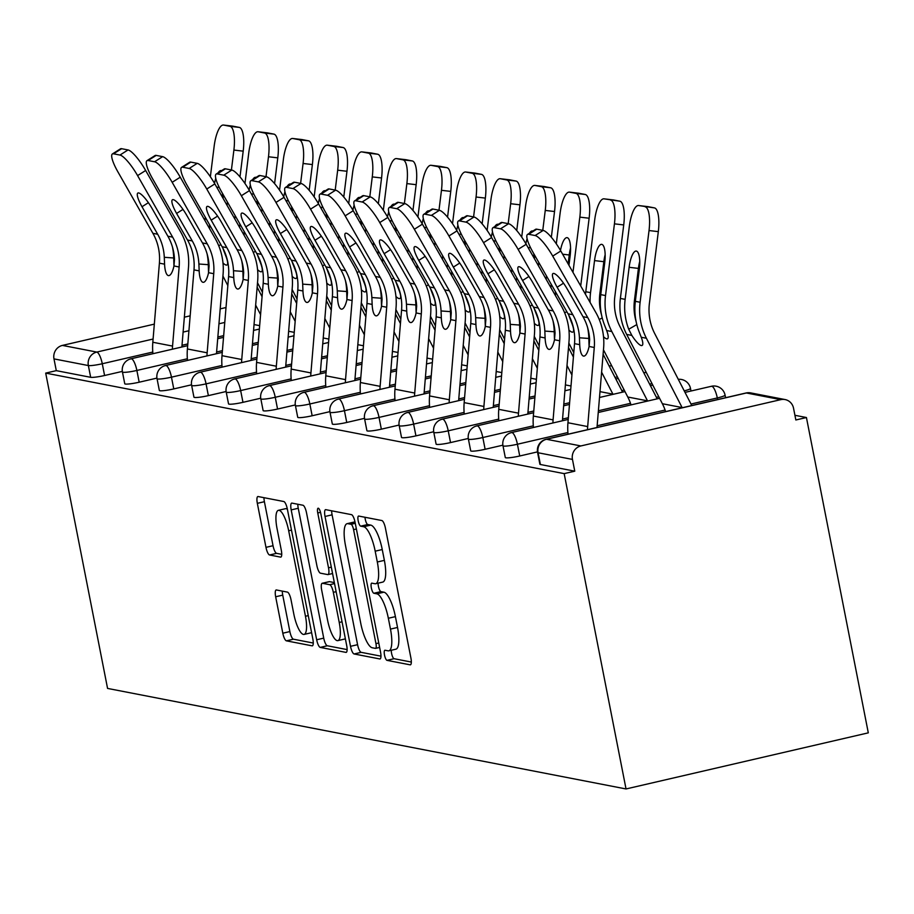 <?xml version="1.0" encoding="UTF-8"?>
<svg xmlns="http://www.w3.org/2000/svg" width="914" height="914" viewBox="0 0 914 914"><rect width="100%" height="100%" fill="white"/><g stroke="black" fill="none" stroke-linecap="round" stroke-linejoin="round"><path stroke-width="1.37" d="M384.508 655.007A5.187 1.428 -103 0 0 387.022 660.354L410.158 664.832A7.403 2.045 -103 0 0 410.409 664.832A7.403 2.045 -103 0 0 410.912 658.034L385.434 528.178A7.403 2.045 -103 0 0 381.846 520.534L358.722 516.056A5.187 1.428 -103 0 0 358.539 516.056A5.187 1.428 -103 0 0 358.185 520.809A5.187 1.428 -103 0 0 360.699 526.156L363.692 526.738A23.695 6.535 -103 0 1 375.186 551.176L377.311 561.996A23.695 6.535 -103 0 1 375.688 583.726A23.695 6.535 -103 0 1 374.877 583.726L371.884 583.155A5.187 1.428 -103 0 0 371.701 583.155A5.187 1.428 -103 0 0 371.347 587.908A5.187 1.428 -103 0 0 373.86 593.255L376.854 593.837A23.695 6.535 -103 0 1 388.347 618.264L390.472 629.095A23.695 6.535 -103 0 1 388.85 650.825A23.695 6.535 -103 0 1 388.039 650.825L385.045 650.242A5.187 1.428 -103 0 0 384.863 650.254A5.187 1.428 -103 0 0 384.508 655.007M391.295 650.254A5.187 1.428 -103 0 0 391.58 653.361A5.187 1.428 -103 0 0 394.094 658.708L411.334 662.056M364.983 517.267A5.187 1.428 -103 0 0 365.246 519.175A5.187 1.428 -103 0 0 367.759 524.522L370.753 525.104L363.692 526.738M378.122 583.155A5.187 1.428 -103 0 0 378.407 586.274A5.187 1.428 -103 0 0 380.921 591.621L383.914 592.192L376.854 593.837M276.428 589.976A7.403 2.045 -103 0 0 276.177 589.976A7.403 2.045 -103 0 0 275.662 596.773L282.814 633.208A7.403 2.045 -103 0 0 286.413 640.84L312.097 645.821A7.403 2.045 -103 0 0 312.348 645.821A7.403 2.045 -103 0 0 312.851 639.023L287.373 509.167A7.403 2.045 -103 0 0 283.786 501.523L258.102 496.542A7.403 2.045 -103 0 0 257.839 496.553A7.403 2.045 -103 0 0 257.337 503.34L265.974 547.349A7.403 2.045 -103 0 0 269.561 554.981L280.552 557.117A7.403 2.045 -103 0 0 280.815 557.117A7.403 2.045 -103 0 0 281.318 550.319L277.033 528.498A19.8 5.461 -103 0 1 278.393 510.332A19.8 5.461 -103 0 1 288.675 530.76L305.459 616.253A19.8 5.461 -103 0 1 304.099 634.419A19.8 5.461 -103 0 1 293.805 613.991L291.018 599.744A7.403 2.045 -103 0 0 287.419 592.112L276.428 589.976M45.7 373.106L564.167 473.623L626.033 788.953L107.566 688.425L45.7 373.106L56.291 370.65L90.669 377.311L88.361 365.554L53.983 358.894L56.291 370.65M350.508 646.324A7.403 2.045 -103 0 0 354.106 653.967L379.79 658.948A7.403 2.045 -103 0 0 380.041 658.937A7.403 2.045 -103 0 0 380.555 652.15L355.066 522.294A7.403 2.045 -103 0 0 351.479 514.651L325.795 509.669A7.403 2.045 -103 0 0 325.544 509.669A7.403 2.045 -103 0 0 325.03 516.467L350.508 646.324L357.58 644.69A7.403 2.045 -103 0 0 361.167 652.333L380.967 656.172M345.938 652.379L320.254 647.398A7.403 2.045 -103 0 1 316.667 639.766L291.189 509.898A7.403 2.045 -103 0 1 291.692 503.111A7.403 2.045 -103 0 1 291.943 503.111L302.934 505.236A7.403 2.045 -103 0 1 306.533 512.88L316.861 565.549A7.403 2.045 -103 0 0 320.46 573.181L327.749 574.598A7.403 2.045 -103 0 0 328 574.598A7.403 2.045 -103 0 0 328.514 567.8L317.752 512.971A5.187 1.428 -103 0 1 318.106 508.218A5.187 1.428 -103 0 1 320.803 513.565L346.703 645.592A7.403 2.045 -103 0 1 346.2 652.379A7.403 2.045 -103 0 1 345.938 652.379L346.429 652.265M626.033 788.953L868.3 732.845L806.434 417.527L794.917 415.299M580.893 445.941L780.773 399.647L746.407 392.986L546.515 439.268L580.893 445.941A11.311 10.797 101 0 0 572.461 459.411L538.083 452.75L540.391 464.506L574.769 471.178L572.461 459.411M780.773 399.647A11.311 10.797 101 0 1 793.535 408.215L795.843 419.983L806.434 417.527M226.009 307.527L220.194 308.875M190.169 315.833L184.354 317.181M154.329 324.127L62.415 345.412L96.793 352.073L153.084 339.037M139.179 382.212A11.311 1.325 168.9 0 1 125.264 384.029A11.311 1.325 168.9 0 1 124.75 383.743L122.442 371.987A11.311 1.325 168.9 0 0 122.956 372.261A11.311 1.325 -11.1 0 0 136.871 370.456L139.179 382.212L156.945 378.099M122.35 371.392L104.584 375.505A11.311 1.325 168.9 0 1 90.669 377.311M564.167 473.623L574.769 471.178M540.391 464.506A11.311 1.325 168.9 0 1 539.888 464.232L537.581 452.476A11.311 1.325 168.9 0 0 538.083 452.75A11.311 10.797 101 0 1 546.515 439.268A11.311 3.119 -103 0 0 546.126 439.28A11.311 3.119 -103 0 0 545.715 439.485M208.369 395.625A11.311 1.325 168.9 0 1 194.453 397.441A11.311 1.325 168.9 0 1 193.939 397.167L191.632 385.4A11.311 1.325 168.9 0 0 192.146 385.674A11.311 1.325 -11.1 0 0 206.061 383.869L208.369 395.625L226.135 391.512M277.559 409.049A11.311 1.325 168.9 0 1 263.643 410.854A11.311 1.325 168.9 0 1 263.129 410.58L260.821 398.812A11.311 1.325 168.9 0 0 261.335 399.087A11.311 1.325 -11.1 0 0 275.251 397.282L277.559 409.049L295.313 404.936M346.749 422.462A11.311 1.325 168.9 0 1 332.833 424.267A11.311 1.325 168.9 0 1 332.319 423.993L330.011 412.225A11.311 1.325 168.9 0 0 330.525 412.511A11.311 1.325 -11.1 0 0 344.441 410.694L346.749 422.462L364.503 418.349M415.939 435.875A11.311 1.325 168.9 0 1 402.011 437.68A11.311 1.325 168.9 0 1 401.509 437.406L399.201 425.65A11.311 1.325 168.9 0 0 399.704 425.924A11.311 1.325 -11.1 0 0 413.631 424.107L415.939 435.875L433.693 431.762M485.128 449.288A11.311 1.325 168.9 0 1 471.201 451.093A11.311 1.325 168.9 0 1 470.699 450.819L468.391 439.063A11.311 1.325 168.9 0 0 468.893 439.337A11.311 1.325 -11.1 0 0 482.821 437.532L485.128 449.288L502.883 445.175M519.723 455.995A11.311 1.325 168.9 0 1 505.796 457.8A11.311 1.325 168.9 0 1 505.293 457.526L502.986 445.769A11.311 1.325 168.9 0 0 503.488 446.043A11.311 1.325 -11.1 0 0 517.415 444.238L519.723 455.995L537.478 451.882M450.533 442.582A11.311 1.325 168.9 0 1 436.606 444.387A11.311 1.325 168.9 0 1 436.104 444.113L433.796 432.356A11.311 1.325 168.9 0 0 434.299 432.63A11.311 1.325 -11.1 0 0 448.226 430.825L450.533 442.582L468.288 438.469M381.344 429.169A11.311 1.325 168.9 0 1 367.417 430.974A11.311 1.325 168.9 0 1 366.914 430.7L364.606 418.943A11.311 1.325 168.9 0 0 365.12 419.218A11.311 1.325 -11.1 0 0 379.036 417.401L381.344 429.169L399.098 425.056M312.154 415.756A11.311 1.325 168.9 0 1 298.238 417.561A11.311 1.325 168.9 0 1 297.724 417.287L295.416 405.519A11.311 1.325 168.9 0 0 295.93 405.805A11.311 1.325 -11.1 0 0 309.846 403.988L312.154 415.756L329.908 411.643M242.964 402.331A11.311 1.325 168.9 0 1 229.048 404.148A11.311 1.325 168.9 0 1 228.534 403.874L226.226 392.106A11.311 1.325 168.9 0 0 226.741 392.38A11.311 1.325 -11.1 0 0 240.656 390.575L242.964 402.331L260.73 398.218M173.774 388.918A11.311 1.325 168.9 0 1 159.859 390.735A11.311 1.325 168.9 0 1 159.344 390.449L157.037 378.693A11.311 1.325 168.9 0 0 157.551 378.967A11.311 1.325 -11.1 0 0 171.466 377.162L173.774 388.918L191.54 384.805M53.983 358.894A11.311 10.797 -79 0 1 62.415 345.412M388.85 650.825L395.911 649.18A23.695 6.535 -103 0 0 397.533 627.461L390.472 629.095M383.914 592.192A23.695 6.535 -103 0 1 395.408 616.63L397.533 627.461M375.688 583.726L382.749 582.092A23.695 6.535 -103 0 0 384.371 560.362L377.311 561.996M370.753 525.104A23.695 6.535 -103 0 1 382.246 549.543L384.371 560.362M331.679 510.812A7.403 2.045 -103 0 0 332.09 514.833L357.58 644.69M375.414 648.38A5.187 1.428 -103 0 0 375.585 648.38A5.187 1.428 -103 0 0 375.951 643.627L353.581 529.629A5.187 1.428 -103 0 0 351.067 524.293L347.914 523.676A23.695 6.535 -103 0 0 347.092 523.688A23.695 6.535 -103 0 0 345.469 545.418L360.756 623.325A23.695 6.535 -103 0 0 372.261 647.763L375.414 648.38M347.092 523.688L354.164 522.043A23.695 6.535 -103 0 1 354.975 522.043L355.02 522.054M347.126 649.603L327.315 645.764L320.254 647.398M297.827 504.254A7.403 2.045 -103 0 0 298.25 508.264L323.727 638.132A7.403 2.045 -103 0 0 327.315 645.764M327.589 620.195A19.8 5.461 -103 0 0 337.872 640.623A19.8 5.461 -103 0 0 339.231 622.457L333.324 592.329A7.403 2.045 -103 0 0 329.726 584.697L322.436 583.281A7.403 2.045 -103 0 0 322.185 583.281A7.403 2.045 -103 0 0 321.671 590.078L327.589 620.195M337.872 640.623L344.944 638.977A19.8 5.461 -103 0 0 345.366 638.806M329.017 581.761A7.403 2.045 -103 0 1 329.246 581.647A7.403 2.045 -103 0 1 329.497 581.647L334.341 582.584M304.099 634.419L311.16 632.785A19.8 5.461 -103 0 0 311.594 632.602M287.407 509.338A19.8 5.461 -103 0 0 285.454 508.698L278.393 510.332M263.986 497.684A7.403 2.045 -103 0 0 264.397 501.706L273.035 545.715A7.403 2.045 -103 0 0 276.622 553.347L281.74 554.341M282.312 591.118A7.403 2.045 -103 0 0 282.734 595.128L289.875 631.563A7.403 2.045 -103 0 0 293.474 639.206L313.274 643.045M639.743 261.427A17.343 5.187 -83.3 0 0 638.418 268.396L634.442 300.455A50.533 48.214 101 0 0 635.013 317.044A50.533 48.214 101 0 0 636.121 321.579M665.621 411.608A50.533 48.214 101 0 0 662.376 403.725L626.673 334.421A60.335 57.571 -79 0 1 621.063 318.243A60.335 57.571 -79 0 1 620.378 298.432L629.289 226.718A22.622 6.764 -83.3 0 1 638.589 205.536A22.622 6.764 -83.3 0 1 638.737 205.559L654.458 207.901A22.622 6.764 96.7 0 1 658.32 231.642L649.408 303.357A50.533 48.214 101 0 0 649.98 319.946A50.533 48.214 101 0 0 654.675 333.496L690.378 402.8A60.335 57.571 -79 0 1 691.715 405.565M635.344 301.334A60.335 57.571 -79 0 0 636.03 321.145A60.335 57.571 -79 0 0 638.909 331.211L641.24 337.243A17.343 4.01 60.1 0 1 642.131 345.446A17.343 4.01 60.1 0 1 641.285 345.549A17.343 4.01 60.1 0 1 631.848 335.427L628.718 329.234A60.335 57.571 -79 0 1 625.827 319.169A60.335 57.571 -79 0 1 625.142 299.358L629.129 267.299A17.343 5.187 96.7 0 1 636.258 251.064A17.343 5.187 96.7 0 1 636.373 251.087A17.343 5.187 96.7 0 1 639.332 269.287L635.344 301.334L640.12 302.26L649.031 230.545A22.622 6.764 -83.3 0 0 645.17 206.804M682.221 407.758A50.533 48.214 101 0 0 682.107 407.553L646.404 338.249A60.335 57.571 -79 0 1 640.794 322.071A60.335 57.571 -79 0 1 640.12 302.26M647.729 206.621A22.622 6.764 96.7 0 1 647.877 206.633A22.622 6.764 96.7 0 1 648.026 206.655L654.458 207.901M563.515 283.18L557.129 287.225A17.343 3.862 57.7 0 1 552.959 273.549A17.343 3.862 57.7 0 1 553.827 273.446A17.343 3.862 57.7 0 1 567.331 289.201L583.006 316.701A50.533 48.214 -79 0 1 588.707 332.102A50.533 48.214 -79 0 1 589.633 339.768L589.096 346.475A17.343 5.164 94.2 0 1 583.703 356.106A17.343 5.164 94.2 0 1 583.52 356.083A17.343 5.164 94.2 0 1 579.705 344.658L579.43 337.78L588.833 338.466A60.335 57.571 101 0 0 587.691 328A60.335 57.571 101 0 0 587.599 327.566M552.719 256.091A22.622 5.038 -122.3 0 0 535.09 235.538L543.167 230.431A22.622 5.038 57.7 0 1 560.796 250.984L552.719 256.091L587.771 317.626A50.533 48.214 -79 0 1 593.472 333.027A50.533 48.214 -79 0 1 594.271 347.48L587.679 426.575A60.335 57.571 101 0 0 587.496 429.694M597.002 427.489A50.533 48.214 -79 0 1 597.025 427.261L603.606 348.154A60.335 57.571 101 0 0 602.657 330.902A60.335 57.571 101 0 0 595.848 312.519L560.796 250.984M535.09 235.538L528.658 234.292A22.622 5.038 -122.3 0 0 527.527 234.441A22.622 5.038 -122.3 0 0 532.976 252.264L568.04 313.799A50.533 48.214 -79 0 1 573.741 329.2A50.533 48.214 -79 0 1 574.529 343.653L567.948 422.748A60.335 57.571 101 0 0 568.04 434.196M557.129 287.225L572.804 314.724A50.533 48.214 -79 0 1 578.505 330.125A50.533 48.214 -79 0 1 579.43 337.78M588.833 338.466L589.039 345.332A17.343 5.164 -85.8 0 0 589.107 346.44M527.527 234.441L535.604 229.323A22.622 5.038 57.7 0 1 536.735 229.186L528.658 234.292M543.167 230.431L536.735 229.186M605.148 254.72A17.343 5.187 -83.3 0 0 603.834 261.69L599.847 293.748A50.533 48.214 101 0 0 600.418 310.337A50.533 48.214 101 0 0 601.526 314.873M585.508 294.365A60.335 57.571 -79 0 1 585.783 291.726L594.694 220.011A22.622 6.764 -83.3 0 1 603.994 198.829A22.622 6.764 -83.3 0 1 604.143 198.852L619.863 201.194A22.622 6.764 96.7 0 1 623.725 224.935L614.814 296.65A50.533 48.214 101 0 0 615.385 313.239A50.533 48.214 101 0 0 620.08 326.778L655.784 396.093A60.335 57.571 -79 0 1 657.12 398.858M590.101 302.431A60.335 57.571 -79 0 1 590.547 292.651L594.534 260.593A17.343 5.187 96.7 0 1 601.663 244.358A17.343 5.187 96.7 0 1 601.778 244.369A17.343 5.187 96.7 0 1 604.737 262.569L600.749 294.628L605.525 295.553L614.437 223.839A22.622 6.764 -83.3 0 0 610.575 200.097M603.514 336.729A17.343 4.01 60.1 0 0 606.69 338.843A17.343 4.01 60.1 0 0 607.547 338.74A17.343 4.01 60.1 0 0 606.645 330.537L604.314 324.504A60.335 57.571 -79 0 1 601.435 314.439A60.335 57.571 -79 0 1 600.749 294.628M647.626 401.052A50.533 48.214 101 0 0 647.512 400.846L611.82 331.542A60.335 57.571 -79 0 1 606.199 315.364A60.335 57.571 -79 0 1 605.525 295.553M631.026 404.891A50.533 48.214 101 0 0 627.781 397.019L603.469 349.822M613.134 199.915A22.622 6.764 96.7 0 1 613.283 199.926A22.622 6.764 96.7 0 1 613.431 199.949L619.863 201.194M550.913 287.659A60.335 57.571 -79 0 1 551.188 285.019L551.268 284.368M555.506 295.725A60.335 57.571 -79 0 1 555.506 291.806M568.794 315.181A60.335 57.571 -79 0 0 569.719 317.798L572.05 323.83A17.343 4.01 60.1 0 1 572.952 332.033A17.343 4.01 60.1 0 1 572.095 332.136A17.343 4.01 60.1 0 1 568.919 330.023M573.786 352.644L568.874 343.116M613.031 394.345A50.533 48.214 101 0 0 612.917 394.14L601.606 372.169M572.975 272.361L579.842 217.132A22.622 6.764 -83.3 0 0 575.98 193.391L585.268 194.488A22.622 6.764 96.7 0 1 589.13 218.229L580.71 285.945M578.539 193.208A22.622 6.764 96.7 0 1 578.688 193.22A22.622 6.764 96.7 0 1 578.836 193.242L569.548 192.146L575.98 193.391M569.548 192.146A22.622 6.764 -83.3 0 0 569.399 192.123A22.622 6.764 -83.3 0 0 560.099 213.305L556.306 243.832M560.476 250.436A17.343 5.187 96.7 0 1 567.068 237.651A17.343 5.187 96.7 0 1 567.183 237.663A17.343 5.187 96.7 0 1 570.142 255.863L568.965 265.323M578.836 193.242L585.268 194.488M570.553 248.014A17.343 5.187 -83.3 0 0 569.239 254.983L568.131 263.86M603.103 354.255L621.189 389.387A60.335 57.571 -79 0 1 622.525 392.152M516.319 280.952A60.335 57.571 -79 0 1 516.593 278.313L516.673 277.662M520.911 289.007A60.335 57.571 -79 0 1 520.911 285.099M534.199 308.475A60.335 57.571 -79 0 0 535.136 311.091L537.455 317.124A17.343 4.01 60.1 0 1 538.357 325.327A17.343 4.01 60.1 0 1 537.501 325.43A17.343 4.01 60.1 0 1 534.324 323.316M539.191 345.938L534.279 336.409M571.924 375.003L567.011 365.463M538.38 265.654L538.78 262.444M542.767 230.351L545.247 210.426A22.622 6.764 -83.3 0 0 541.385 186.685L550.674 187.781A22.622 6.764 96.7 0 1 554.535 211.522L551.336 237.274M543.944 186.502A22.622 6.764 96.7 0 1 544.093 186.513A22.622 6.764 96.7 0 1 544.241 186.536L534.953 185.439L541.385 186.685M534.953 185.439A22.622 6.764 -83.3 0 0 534.804 185.416A22.622 6.764 -83.3 0 0 525.504 206.598L521.711 237.126M525.881 243.73A17.343 5.187 96.7 0 1 527.092 238.714M529.446 233.23A17.343 5.187 96.7 0 1 532.474 230.945A17.343 5.187 96.7 0 1 532.588 230.956A17.343 5.187 96.7 0 1 532.885 231.048M534.37 258.616L534.77 255.406M544.241 186.536L550.674 187.781M546.515 276.028L546.115 279.238M533.936 253.943L533.536 257.154M568.508 347.548L573.409 357.088M481.724 274.246A60.335 57.571 -79 0 1 481.998 271.607L482.078 270.955M486.317 282.3A60.335 57.571 -79 0 1 486.317 278.393M499.604 301.769A60.335 57.571 -79 0 0 500.541 304.385L502.86 310.417A17.343 4.01 60.1 0 1 503.763 318.62A17.343 4.01 60.1 0 1 502.906 318.723A17.343 4.01 60.1 0 1 499.73 316.61M504.597 339.231L499.684 329.703M537.329 368.285L532.416 358.756M503.785 258.948L504.185 255.737M508.173 223.644L510.652 203.719A22.622 6.764 -83.3 0 0 506.79 179.978L516.079 181.075A22.622 6.764 96.7 0 1 519.94 204.805L516.741 230.568M509.349 179.784A22.622 6.764 96.7 0 1 509.498 179.807A22.622 6.764 96.7 0 1 509.646 179.83L500.358 178.733L506.79 179.978M500.358 178.733A22.622 6.764 -83.3 0 0 500.209 178.71A22.622 6.764 -83.3 0 0 490.909 199.892L487.116 230.419M491.286 237.023A17.343 5.187 96.7 0 1 492.509 232.007M494.851 226.523A17.343 5.187 96.7 0 1 497.879 224.238A17.343 5.187 96.7 0 1 497.993 224.25A17.343 5.187 96.7 0 1 498.29 224.341M499.775 251.91L500.175 248.699M509.646 179.83L516.079 181.075M511.92 269.322L511.532 272.532M499.341 247.237L498.941 250.447M533.913 340.842L538.826 350.37M447.129 267.539A60.335 57.571 -79 0 1 447.403 264.9L447.483 264.249M451.722 275.594A60.335 57.571 -79 0 1 451.722 271.687M465.009 295.062A60.335 57.571 -79 0 0 465.946 297.678L468.265 303.711A17.343 4.01 60.1 0 1 469.168 311.914A17.343 4.01 60.1 0 1 468.311 312.005A17.343 4.01 60.1 0 1 465.135 309.903M470.002 332.525L465.089 322.996M502.734 361.578L497.822 352.05M469.19 252.241L469.59 249.031M473.578 216.938L476.057 197.013A22.622 6.764 -83.3 0 0 472.195 173.272L481.484 174.368A22.622 6.764 96.7 0 1 485.345 198.098L482.146 223.861M474.754 173.077A22.622 6.764 96.7 0 1 474.903 173.089A22.622 6.764 96.7 0 1 475.052 173.112L465.763 172.026L472.195 173.272M465.763 172.026A22.622 6.764 -83.3 0 0 465.614 172.003A22.622 6.764 -83.3 0 0 456.315 193.185L452.521 223.713M456.692 230.305A17.343 5.187 96.7 0 1 457.914 225.301M460.256 219.817A17.343 5.187 96.7 0 1 463.284 217.532A17.343 5.187 96.7 0 1 463.398 217.543A17.343 5.187 96.7 0 1 463.695 217.635M465.18 245.203L465.58 241.993M475.052 173.112L481.484 174.368M477.325 262.615L476.937 265.825M464.746 240.531L464.346 243.741M499.318 334.136L504.231 343.664M528.932 276.474L522.545 280.518A17.343 3.862 57.7 0 1 518.364 266.842A17.343 3.862 57.7 0 1 519.232 266.739A17.343 3.862 57.7 0 1 532.736 282.495L548.411 309.995A50.533 48.214 -79 0 1 554.113 325.395A50.533 48.214 -79 0 1 555.038 333.05L554.501 339.768A17.343 5.164 94.2 0 1 549.108 349.399A17.343 5.164 94.2 0 1 548.926 349.377A17.343 5.164 94.2 0 1 545.11 337.952L544.835 331.074L554.238 331.759A60.335 57.571 101 0 0 553.096 321.294A60.335 57.571 101 0 0 553.004 320.86M518.124 249.385A22.622 5.038 -122.3 0 0 500.495 228.831L508.572 223.724A22.622 5.038 57.7 0 1 526.201 244.278L518.124 249.385L553.176 310.92A50.533 48.214 -79 0 1 558.877 326.321A50.533 48.214 -79 0 1 559.676 340.773L553.084 419.869A60.335 57.571 101 0 0 552.913 422.988M562.407 420.783A50.533 48.214 -79 0 1 562.43 420.543L569.011 341.448A60.335 57.571 101 0 0 568.062 324.196A60.335 57.571 101 0 0 561.253 305.802L526.201 244.278M500.495 228.831L494.063 227.586A22.622 5.038 -122.3 0 0 492.932 227.735A22.622 5.038 -122.3 0 0 498.381 245.558L533.445 307.093A50.533 48.214 -79 0 1 539.146 322.493A50.533 48.214 -79 0 1 539.934 336.946L533.353 416.041A60.335 57.571 101 0 0 533.445 427.489M522.545 280.518L538.209 308.018A50.533 48.214 -79 0 1 543.91 323.419A50.533 48.214 -79 0 1 544.835 331.074M554.238 331.759L554.444 338.626A17.343 5.164 -85.8 0 0 554.512 339.734M492.932 227.735L501.009 222.616A22.622 5.038 57.7 0 1 502.14 222.479L494.063 227.586M508.572 223.724L502.14 222.479M494.337 269.756L487.95 273.812A17.343 3.862 57.7 0 1 483.769 260.136A17.343 3.862 57.7 0 1 484.637 260.033A17.343 3.862 57.7 0 1 498.141 275.788L513.817 303.288A50.533 48.214 -79 0 1 519.518 318.689A50.533 48.214 -79 0 1 520.443 326.344L519.906 333.062A17.343 5.164 94.2 0 1 514.513 342.693A17.343 5.164 94.2 0 1 514.342 342.67A17.343 5.164 94.2 0 1 510.515 331.245L510.241 324.367L519.643 325.053A60.335 57.571 101 0 0 518.501 314.587A60.335 57.571 101 0 0 518.409 314.142M483.529 242.678A22.622 5.038 -122.3 0 0 465.9 222.125L473.978 217.018A22.622 5.038 57.7 0 1 491.606 237.56L483.529 242.678L518.581 304.213A50.533 48.214 -79 0 1 524.282 319.614A50.533 48.214 -79 0 1 525.082 334.067L518.501 413.162A60.335 57.571 101 0 0 518.318 416.281M527.812 414.076A50.533 48.214 -79 0 1 527.835 413.836L534.416 334.741A60.335 57.571 101 0 0 533.468 317.489A60.335 57.571 101 0 0 526.658 299.095L491.606 237.56M465.9 222.125L459.468 220.88A22.622 5.038 -122.3 0 0 458.337 221.028A22.622 5.038 -122.3 0 0 463.786 238.851L498.85 300.386A50.533 48.214 -79 0 1 504.551 315.787A50.533 48.214 -79 0 1 505.339 330.24L498.758 409.335A60.335 57.571 101 0 0 498.85 420.783M487.95 273.812L503.614 301.312A50.533 48.214 -79 0 1 509.315 316.712A50.533 48.214 -79 0 1 510.241 324.367M519.643 325.053L519.86 331.919A17.343 5.164 -85.8 0 0 519.917 333.027L525.082 334.067M458.337 221.028L466.414 215.91A22.622 5.038 57.7 0 1 467.545 215.761L459.468 220.88M473.978 217.018L467.545 215.761M459.742 263.049L453.355 267.094A17.343 3.862 57.7 0 1 449.174 253.429A17.343 3.862 57.7 0 1 450.042 253.315A17.343 3.862 57.7 0 1 463.547 269.082L479.222 296.582A50.533 48.214 -79 0 1 484.923 311.982A50.533 48.214 -79 0 1 485.848 319.637L485.311 326.355A17.343 5.164 94.2 0 1 479.93 335.986A17.343 5.164 94.2 0 1 479.747 335.964A17.343 5.164 94.2 0 1 475.92 324.539L475.646 317.661L485.048 318.346A60.335 57.571 101 0 0 483.906 307.881A60.335 57.571 101 0 0 483.814 307.435M448.934 235.972A22.622 5.038 -122.3 0 0 431.305 215.418L439.383 210.311A22.622 5.038 57.7 0 1 457.011 230.854L448.934 235.972L483.986 297.507A50.533 48.214 -79 0 1 489.687 312.908A50.533 48.214 -79 0 1 490.487 327.361L483.906 406.456A60.335 57.571 101 0 0 483.723 409.575M493.217 407.37A50.533 48.214 -79 0 1 493.24 407.13L499.821 328.035A60.335 57.571 101 0 0 498.873 310.783A60.335 57.571 101 0 0 492.063 292.389L457.011 230.854M431.305 215.418L424.873 214.173A22.622 5.038 -122.3 0 0 423.742 214.322A22.622 5.038 -122.3 0 0 429.192 232.145L464.255 293.68A50.533 48.214 -79 0 1 469.956 309.081A50.533 48.214 -79 0 1 470.744 323.533L464.163 402.628A60.335 57.571 101 0 0 464.255 414.076M453.355 267.094L469.019 294.605A50.533 48.214 -79 0 1 474.72 310.006A50.533 48.214 -79 0 1 475.646 317.661M485.048 318.346L485.265 325.213A17.343 5.164 -85.8 0 0 485.323 326.321M423.742 214.322L431.819 209.203A22.622 5.038 57.7 0 1 432.95 209.055L424.873 214.173M439.383 210.311L432.95 209.055M425.147 256.343L418.761 260.387A17.343 3.862 57.7 0 1 414.579 246.723A17.343 3.862 57.7 0 1 415.447 246.609A17.343 3.862 57.7 0 1 428.963 262.364L444.627 289.875A50.533 48.214 -79 0 1 450.328 305.276A50.533 48.214 -79 0 1 451.253 312.931L450.716 319.649A17.343 5.164 94.2 0 1 445.335 329.28A17.343 5.164 94.2 0 1 445.152 329.257A17.343 5.164 94.2 0 1 441.325 317.832L441.051 310.954L450.453 311.64A60.335 57.571 101 0 0 449.311 301.174A60.335 57.571 101 0 0 449.22 300.729M414.339 229.265A22.622 5.038 -122.3 0 0 396.71 208.712L404.788 203.594A22.622 5.038 57.7 0 1 422.417 224.147L414.339 229.265L449.391 290.801A50.533 48.214 -79 0 1 455.103 306.201A50.533 48.214 -79 0 1 455.892 320.654L449.311 399.749A60.335 57.571 101 0 0 449.128 402.868M458.622 400.663A50.533 48.214 -79 0 1 458.645 400.423L465.226 321.328A60.335 57.571 101 0 0 464.278 304.076A60.335 57.571 101 0 0 457.468 285.682L422.417 224.147M396.71 208.712L390.278 207.467A22.622 5.038 -122.3 0 0 389.147 207.615A22.622 5.038 -122.3 0 0 394.608 225.438L429.66 286.973A50.533 48.214 -79 0 1 435.361 302.374A50.533 48.214 -79 0 1 436.161 316.827L429.569 395.922A60.335 57.571 101 0 0 429.66 407.37M418.761 260.387L434.424 287.899A50.533 48.214 -79 0 1 440.125 303.299A50.533 48.214 -79 0 1 441.051 310.954M450.453 311.64L450.671 318.506A17.343 5.164 -85.8 0 0 450.728 319.614M389.147 207.615L397.224 202.497A22.622 5.038 57.7 0 1 398.355 202.348L390.278 207.467M404.788 203.594L398.355 202.348M390.552 249.636L384.166 253.681A17.343 3.862 57.7 0 1 379.984 240.016A17.343 3.862 57.7 0 1 380.852 239.902A17.343 3.862 57.7 0 1 394.368 255.657L410.032 283.169A50.533 48.214 -79 0 1 415.733 298.57A50.533 48.214 -79 0 1 416.658 306.224L416.121 312.942A17.343 5.164 94.2 0 1 410.74 322.573A17.343 5.164 94.2 0 1 410.557 322.551A17.343 5.164 94.2 0 1 406.73 311.126L406.456 304.248L415.859 304.933A60.335 57.571 101 0 0 414.716 294.468A60.335 57.571 101 0 0 414.625 294.022M379.744 222.559A22.622 5.038 -122.3 0 0 362.115 202.005L370.193 196.887A22.622 5.038 57.7 0 1 387.822 217.441L379.744 222.559L414.796 284.094A50.533 48.214 -79 0 1 420.509 299.495A50.533 48.214 -79 0 1 421.297 313.948L414.716 393.043A60.335 57.571 101 0 0 414.533 396.162M424.027 393.957A50.533 48.214 -79 0 1 424.05 393.717L430.631 314.622A60.335 57.571 101 0 0 429.683 297.37A60.335 57.571 101 0 0 422.874 278.976L387.822 217.441M362.115 202.005L355.683 200.76A22.622 5.038 -122.3 0 0 354.552 200.909A22.622 5.038 -122.3 0 0 360.013 218.732L395.065 280.267A50.533 48.214 -79 0 1 400.766 295.668A50.533 48.214 -79 0 1 401.566 310.12L394.974 389.215A60.335 57.571 101 0 0 395.065 400.663M384.166 253.681L399.829 281.192A50.533 48.214 -79 0 1 405.53 296.593A50.533 48.214 -79 0 1 406.456 304.248M415.859 304.933L416.076 311.8A17.343 5.164 -85.8 0 0 416.133 312.908M354.552 200.909L362.63 195.79A22.622 5.038 57.7 0 1 363.761 195.642L355.683 200.76M370.193 196.887L363.761 195.642M412.545 260.833A60.335 57.571 -79 0 1 412.808 258.194L412.888 257.542M417.127 268.887A60.335 57.571 -79 0 1 417.127 264.98M430.414 288.356A60.335 57.571 -79 0 0 431.351 290.972L433.67 296.993A17.343 4.01 60.1 0 1 434.573 305.207A17.343 4.01 60.1 0 1 433.727 305.299A17.343 4.01 60.1 0 1 430.54 303.197M435.407 325.818L430.494 316.278M468.139 354.872L463.227 345.343M434.596 245.535L434.995 242.324M438.983 210.231L441.462 190.306A22.622 6.764 -83.3 0 0 437.6 166.565L446.889 167.662A22.622 6.764 96.7 0 1 450.751 191.392L447.552 217.155M440.16 166.371A22.622 6.764 96.7 0 1 440.308 166.382A22.622 6.764 96.7 0 1 440.457 166.405L431.168 165.32L437.6 166.565M431.168 165.32A22.622 6.764 -83.3 0 0 431.02 165.297A22.622 6.764 -83.3 0 0 421.72 186.479L417.927 217.006M422.097 223.599A17.343 5.187 96.7 0 1 423.319 218.595M425.661 213.111A17.343 5.187 96.7 0 1 428.689 210.826A17.343 5.187 96.7 0 1 428.803 210.837A17.343 5.187 96.7 0 1 429.1 210.928M430.585 238.497L430.985 235.286M440.457 166.405L446.889 167.662M442.742 255.909L442.342 259.119M430.151 233.824L429.751 237.034M464.723 327.429L469.636 336.958M355.957 242.93L349.571 246.974A17.343 3.862 57.7 0 1 345.389 233.31A17.343 3.862 57.7 0 1 346.257 233.196A17.343 3.862 57.7 0 1 359.773 248.951L375.437 276.462A50.533 48.214 -79 0 1 381.138 291.863A50.533 48.214 -79 0 1 382.063 299.518L381.526 306.236A17.343 5.164 94.2 0 1 376.145 315.867A17.343 5.164 94.2 0 1 375.962 315.844A17.343 5.164 94.2 0 1 372.147 304.408L371.861 297.541L381.264 298.227A60.335 57.571 101 0 0 380.121 287.75A60.335 57.571 101 0 0 380.03 287.316M345.149 215.853A22.622 5.038 -122.3 0 0 327.52 195.299L335.598 190.181A22.622 5.038 57.7 0 1 353.227 210.734L345.149 215.853L380.201 277.388A50.533 48.214 -79 0 1 385.914 292.788A50.533 48.214 -79 0 1 386.702 307.241L380.121 386.336A60.335 57.571 101 0 0 379.938 389.455M389.433 387.25A50.533 48.214 -79 0 1 389.455 387.01L396.036 307.915A60.335 57.571 101 0 0 395.088 290.652A60.335 57.571 101 0 0 388.279 272.269L353.227 210.734M327.52 195.299L321.088 194.054A22.622 5.038 -122.3 0 0 319.957 194.202A22.622 5.038 -122.3 0 0 325.418 212.025L360.47 273.56A50.533 48.214 -79 0 1 366.171 288.961A50.533 48.214 -79 0 1 366.971 303.414L360.379 382.509A60.335 57.571 101 0 0 360.47 393.957M349.571 246.974L365.234 274.486A50.533 48.214 -79 0 1 370.935 289.887A50.533 48.214 -79 0 1 371.861 297.541M381.264 298.227L381.481 305.093A17.343 5.164 -85.8 0 0 381.538 306.201M319.957 194.202L328.035 189.084A22.622 5.038 57.7 0 1 329.166 188.935L321.088 194.054M335.598 190.181L329.166 188.935M377.95 254.126A60.335 57.571 -79 0 1 378.213 251.487L378.293 250.836M382.532 262.181A60.335 57.571 -79 0 1 382.532 258.274M395.819 281.649A60.335 57.571 -79 0 0 396.756 284.265L399.075 290.286A17.343 4.01 60.1 0 1 399.978 298.501A17.343 4.01 60.1 0 1 399.132 298.592A17.343 4.01 60.1 0 1 395.945 296.49M400.812 319.112L395.899 309.572M433.544 348.165L428.632 338.637M400.001 238.828L400.401 235.618M404.388 203.525L406.867 183.6A22.622 6.764 -83.3 0 0 403.005 159.859L412.294 160.944A22.622 6.764 96.7 0 1 416.156 184.685L412.957 210.448M405.565 159.664A22.622 6.764 96.7 0 1 405.713 159.676A22.622 6.764 96.7 0 1 405.862 159.699L396.573 158.613L403.005 159.859M396.573 158.613A22.622 6.764 -83.3 0 0 396.425 158.59A22.622 6.764 -83.3 0 0 387.125 179.772L383.332 210.3M387.502 216.892A17.343 5.187 96.7 0 1 388.724 211.888M391.066 206.393A17.343 5.187 96.7 0 1 394.094 204.119A17.343 5.187 96.7 0 1 394.208 204.13A17.343 5.187 96.7 0 1 394.505 204.222M395.991 231.79L396.39 228.58M405.862 159.699L412.294 160.944M408.147 249.202L407.747 252.413M395.556 227.118L395.156 230.328M430.128 320.723L435.041 330.251M321.362 236.223L314.976 240.268A17.343 3.862 57.7 0 1 310.794 226.603A17.343 3.862 57.7 0 1 311.663 226.489A17.343 3.862 57.7 0 1 325.178 242.244L340.842 269.756A50.533 48.214 -79 0 1 346.543 285.157A50.533 48.214 -79 0 1 347.469 292.811L346.932 299.529A17.343 5.164 94.2 0 1 341.55 309.161A17.343 5.164 94.2 0 1 341.368 309.138A17.343 5.164 94.2 0 1 337.552 297.701L337.266 290.835L346.68 291.52A60.335 57.571 101 0 0 345.526 281.044A60.335 57.571 101 0 0 345.446 280.609M310.554 209.146A22.622 5.038 -122.3 0 0 292.926 188.592L301.003 183.474A22.622 5.038 57.7 0 1 318.632 204.028L310.554 209.146L345.618 270.681A50.533 48.214 -79 0 1 351.319 286.082A50.533 48.214 -79 0 1 352.107 300.535L345.526 379.63A60.335 57.571 101 0 0 345.343 382.738M354.838 380.544A50.533 48.214 -79 0 1 354.861 380.304L361.441 301.209A60.335 57.571 101 0 0 360.493 283.946A60.335 57.571 101 0 0 353.684 265.563L318.632 204.028M292.926 188.592L286.505 187.347A22.622 5.038 -122.3 0 0 285.362 187.496A22.622 5.038 -122.3 0 0 290.823 205.319L325.875 266.854A50.533 48.214 -79 0 1 331.576 282.255A50.533 48.214 -79 0 1 332.376 296.707L325.784 375.803A60.335 57.571 101 0 0 325.875 387.25M314.976 240.268L330.639 267.779A50.533 48.214 -79 0 1 336.341 283.18A50.533 48.214 -79 0 1 337.266 290.835M346.68 291.52L346.886 298.387A17.343 5.164 -85.8 0 0 346.943 299.495L352.107 300.535M285.362 187.496L293.44 182.377A22.622 5.038 57.7 0 1 294.571 182.229L286.505 187.347M301.003 183.474L294.571 182.229M343.356 247.42A60.335 57.571 -79 0 1 343.618 244.781L343.698 244.129M347.937 255.474A60.335 57.571 -79 0 1 347.937 251.556M361.224 274.943A60.335 57.571 -79 0 0 362.161 277.559L364.48 283.58A17.343 4.01 60.1 0 1 365.383 291.795A17.343 4.01 60.1 0 1 364.537 291.886A17.343 4.01 60.1 0 1 361.361 289.784M366.217 312.405L361.304 302.865M398.95 341.459L394.037 331.931M365.406 232.122L365.806 228.911M369.793 196.818L372.272 176.893A22.622 6.764 -83.3 0 0 368.411 153.152L377.699 154.238A22.622 6.764 96.7 0 1 381.561 177.979L378.362 203.742M370.97 152.958A22.622 6.764 96.7 0 1 371.118 152.969A22.622 6.764 96.7 0 1 371.267 152.992L361.978 151.907L368.411 153.152M361.978 151.907A22.622 6.764 -83.3 0 0 361.83 151.884A22.622 6.764 -83.3 0 0 352.541 173.066L348.737 203.582M352.907 210.186A17.343 5.187 96.7 0 1 354.129 205.182M356.471 199.686A17.343 5.187 96.7 0 1 359.499 197.401A17.343 5.187 96.7 0 1 359.613 197.424A17.343 5.187 96.7 0 1 359.91 197.515M361.396 225.084L361.795 221.874M371.267 152.992L377.699 154.238M373.552 242.496L373.152 245.706M360.961 220.411L360.562 223.622M395.534 314.016L400.446 323.545M286.768 229.517L280.381 233.561A17.343 3.862 57.7 0 1 276.199 219.897A17.343 3.862 57.7 0 1 277.068 219.783A17.343 3.862 57.7 0 1 290.583 235.538L306.247 263.049A50.533 48.214 -79 0 1 311.948 278.45A50.533 48.214 -79 0 1 312.874 286.105L312.337 292.823A17.343 5.164 94.2 0 1 306.955 302.454A17.343 5.164 94.2 0 1 306.773 302.42A17.343 5.164 94.2 0 1 302.957 290.995L302.671 284.128L312.085 284.814A60.335 57.571 101 0 0 310.931 274.337A60.335 57.571 101 0 0 310.851 273.903M275.959 202.44A22.622 5.038 -122.3 0 0 258.331 181.886L266.408 176.768A22.622 5.038 57.7 0 1 284.037 197.321L275.959 202.44L311.023 263.975A50.533 48.214 -79 0 1 316.724 279.364A50.533 48.214 -79 0 1 317.512 293.817L310.931 372.923A60.335 57.571 101 0 0 310.749 376.031M320.243 373.837A50.533 48.214 -79 0 1 320.266 373.598L326.846 294.502A60.335 57.571 101 0 0 325.898 277.239A60.335 57.571 101 0 0 319.089 258.856L284.037 197.321M258.331 181.886L251.91 180.641A22.622 5.038 -122.3 0 0 250.767 180.778A22.622 5.038 -122.3 0 0 256.228 198.612L291.28 260.147A50.533 48.214 -79 0 1 296.981 275.548A50.533 48.214 -79 0 1 297.781 290.001L291.189 369.096A60.335 57.571 101 0 0 291.28 380.544M280.381 233.561L296.045 261.073A50.533 48.214 -79 0 1 301.757 276.462A50.533 48.214 -79 0 1 302.671 284.128M312.085 284.814L312.291 291.68A17.343 5.164 -85.8 0 0 312.348 292.788M250.767 180.778L258.845 175.671A22.622 5.038 57.7 0 1 259.976 175.522L251.91 180.641M266.408 176.768L259.976 175.522M308.761 240.713A60.335 57.571 -79 0 1 309.023 238.074L309.115 237.423M313.342 248.768A60.335 57.571 -79 0 1 313.342 244.849M326.629 268.236A60.335 57.571 -79 0 0 327.566 270.841L329.885 276.873A17.343 4.01 60.1 0 1 330.788 285.077A17.343 4.01 60.1 0 1 329.943 285.179A17.343 4.01 60.1 0 1 326.766 283.066M331.622 305.699L326.709 296.159M364.355 334.752L359.442 325.224M330.811 225.415L331.211 222.205M335.198 190.112L337.677 170.187A22.622 6.764 -83.3 0 0 333.816 146.446L343.104 147.531A22.622 6.764 96.7 0 1 346.966 171.272L343.767 197.036M336.375 146.251A22.622 6.764 96.7 0 1 336.523 146.263A22.622 6.764 96.7 0 1 336.672 146.286L327.383 145.2L333.816 146.446M327.383 145.2A22.622 6.764 -83.3 0 0 327.235 145.177A22.622 6.764 -83.3 0 0 317.946 166.359L314.153 196.876M318.323 203.479A17.343 5.187 96.7 0 1 319.534 198.475M321.877 192.98A17.343 5.187 96.7 0 1 324.904 190.695A17.343 5.187 96.7 0 1 325.018 190.718A17.343 5.187 96.7 0 1 325.315 190.809M326.801 218.377L327.201 215.167M336.672 146.286L343.104 147.531M338.957 235.789L338.557 239M326.367 213.705L325.967 216.915M360.939 307.31L365.851 316.838M252.173 222.81L245.786 226.855A17.343 3.862 57.7 0 1 241.604 213.191A17.343 3.862 57.7 0 1 242.473 213.076A17.343 3.862 57.7 0 1 255.989 228.831L271.652 256.343A50.533 48.214 -79 0 1 277.353 271.732A50.533 48.214 -79 0 1 278.279 279.398L277.742 286.116A17.343 5.164 94.2 0 1 272.361 295.748A17.343 5.164 94.2 0 1 272.178 295.713A17.343 5.164 94.2 0 1 268.362 284.288L268.076 277.422L277.49 278.107A60.335 57.571 101 0 0 276.336 267.631A60.335 57.571 101 0 0 276.257 267.196M241.365 195.733A22.622 5.038 -122.3 0 0 223.747 175.18L231.813 170.061A22.622 5.038 57.7 0 1 249.442 190.615L241.365 195.733L276.428 257.268A50.533 48.214 -79 0 1 282.129 272.658A50.533 48.214 -79 0 1 282.917 287.11L276.336 366.217A60.335 57.571 101 0 0 276.154 369.325M285.648 367.131A50.533 48.214 -79 0 1 285.671 366.891L292.252 287.796A60.335 57.571 101 0 0 291.303 270.533A60.335 57.571 101 0 0 284.494 252.15L249.442 190.615M223.747 175.18L217.315 173.934A22.622 5.038 -122.3 0 0 216.172 174.071A22.622 5.038 -122.3 0 0 221.634 191.906L256.685 253.441A50.533 48.214 -79 0 1 262.387 268.83A50.533 48.214 -79 0 1 263.186 283.283L256.594 362.39A60.335 57.571 101 0 0 256.685 373.837M245.786 226.855L261.45 254.366A50.533 48.214 -79 0 1 267.162 269.756A50.533 48.214 -79 0 1 268.076 277.422M277.49 278.107L277.696 284.974A17.343 5.164 -85.8 0 0 277.753 286.082M216.172 174.071L224.25 168.964A22.622 5.038 57.7 0 1 225.381 168.816L217.315 173.934M231.813 170.061L225.381 168.816M274.166 234.007A60.335 57.571 -79 0 1 274.44 231.368L274.52 230.716M278.747 242.061A60.335 57.571 -79 0 1 278.747 238.143M292.034 261.53A60.335 57.571 -79 0 0 292.971 264.135L295.291 270.167A17.343 4.01 60.1 0 1 296.193 278.37A17.343 4.01 60.1 0 1 295.348 278.473A17.343 4.01 60.1 0 1 292.172 276.359M297.027 298.992L292.114 289.452M329.76 328.046L324.847 318.518M296.216 218.709L296.616 215.498M300.603 183.406L303.082 163.469A22.622 6.764 -83.3 0 0 299.221 139.739L308.509 140.825A22.622 6.764 96.7 0 1 312.382 164.566L309.172 190.329M301.78 139.545A22.622 6.764 96.7 0 1 301.928 139.556A22.622 6.764 96.7 0 1 302.088 139.579L292.788 138.494L299.221 139.739M292.788 138.494A22.622 6.764 -83.3 0 0 292.64 138.471A22.622 6.764 -83.3 0 0 283.351 159.653L279.558 190.169M283.728 196.773A17.343 5.187 96.7 0 1 284.94 191.769M287.282 186.273A17.343 5.187 96.7 0 1 290.309 183.988A17.343 5.187 96.7 0 1 290.423 184.011A17.343 5.187 96.7 0 1 290.721 184.102M292.206 211.671L292.606 208.461M302.088 139.579L308.509 140.825M304.362 229.083L303.962 232.293M291.772 206.998L291.372 210.197M326.344 300.603L331.256 310.132M217.578 216.104L211.191 220.148A17.343 3.862 57.7 0 1 207.01 206.484A17.343 3.862 57.7 0 1 207.878 206.37A17.343 3.862 57.7 0 1 221.394 222.125L237.057 249.636A50.533 48.214 -79 0 1 242.758 265.026A50.533 48.214 -79 0 1 243.684 272.692L243.147 279.398A17.343 5.164 94.2 0 1 237.766 289.03A17.343 5.164 94.2 0 1 237.583 289.007A17.343 5.164 94.2 0 1 233.767 277.582L233.481 270.715L242.895 271.401A60.335 57.571 101 0 0 241.742 260.924A60.335 57.571 101 0 0 241.662 260.49M206.77 189.027A22.622 5.038 -122.3 0 0 189.152 168.473L197.218 163.355A22.622 5.038 57.7 0 1 214.847 183.908L206.77 189.027L241.833 250.55A50.533 48.214 -79 0 1 247.534 265.951A50.533 48.214 -79 0 1 248.322 280.404L241.742 359.51A60.335 57.571 101 0 0 241.559 362.618M251.053 360.424A50.533 48.214 -79 0 1 251.076 360.185L257.657 281.089A60.335 57.571 101 0 0 256.708 263.826A60.335 57.571 101 0 0 249.899 245.443L214.847 183.908M189.152 168.473L182.72 167.228A22.622 5.038 -122.3 0 0 181.589 167.365A22.622 5.038 -122.3 0 0 187.039 185.199L222.091 246.734A50.533 48.214 -79 0 1 227.792 262.124A50.533 48.214 -79 0 1 228.591 276.576L221.999 355.683A60.335 57.571 101 0 0 222.091 367.131M211.191 220.148L226.855 247.648A50.533 48.214 -79 0 1 232.567 263.049A50.533 48.214 -79 0 1 233.481 270.715M242.895 271.401L243.101 278.267A17.343 5.164 -85.8 0 0 243.158 279.364M181.589 167.365L189.655 162.258A22.622 5.038 57.7 0 1 190.798 162.109L182.72 167.228M197.218 163.355L190.798 162.109M239.571 227.3A60.335 57.571 -79 0 1 239.845 224.661L239.925 224.01M244.152 235.355A60.335 57.571 -79 0 1 244.152 231.436M257.451 254.823A60.335 57.571 -79 0 0 258.376 257.428L260.696 263.461A17.343 4.01 60.1 0 1 261.598 271.664A17.343 4.01 60.1 0 1 260.753 271.766A17.343 4.01 60.1 0 1 257.577 269.653M262.432 292.286L257.52 282.746M295.165 321.34L290.252 311.8M261.621 212.002L262.021 208.792M266.008 176.688L268.488 156.762A22.622 6.764 -83.3 0 0 264.626 133.033L273.914 134.118A22.622 6.764 96.7 0 1 277.787 157.859L274.577 183.623M267.185 132.838A22.622 6.764 96.7 0 1 267.345 132.85A22.622 6.764 96.7 0 1 267.494 132.873L258.194 131.776L264.626 133.033M258.194 131.776A22.622 6.764 -83.3 0 0 258.045 131.753A22.622 6.764 -83.3 0 0 248.757 152.935L244.963 183.463M249.134 190.066A17.343 5.187 96.7 0 1 250.345 185.062M252.687 179.567A17.343 5.187 96.7 0 1 255.714 177.282A17.343 5.187 96.7 0 1 255.829 177.305A17.343 5.187 96.7 0 1 256.126 177.396M257.622 204.965L258.011 201.754M267.494 132.873L273.914 134.118M269.767 222.376L269.367 225.587M257.177 200.28L256.777 203.491M291.749 293.885L296.662 303.425M182.983 209.397L176.596 213.442A17.343 3.862 57.7 0 1 172.415 199.778A17.343 3.862 57.7 0 1 173.283 199.663A17.343 3.862 57.7 0 1 186.799 215.418L202.462 242.93A50.533 48.214 -79 0 1 208.175 258.319A50.533 48.214 -79 0 1 209.089 265.985L208.552 272.692A17.343 5.164 94.2 0 1 203.171 282.323A17.343 5.164 94.2 0 1 202.988 282.3A17.343 5.164 94.2 0 1 199.172 270.875L198.886 264.009L208.301 264.683A60.335 57.571 101 0 0 207.147 254.218A60.335 57.571 101 0 0 207.067 253.784M172.175 182.309A22.622 5.038 -122.3 0 0 154.557 161.767L162.623 156.648A22.622 5.038 57.7 0 1 180.252 177.202L172.175 182.309L207.238 243.844A50.533 48.214 -79 0 1 212.939 259.245A50.533 48.214 -79 0 1 213.727 273.697L207.147 352.793A60.335 57.571 101 0 0 206.964 355.912M216.458 353.718A50.533 48.214 -79 0 1 216.481 353.478L223.073 274.383A60.335 57.571 101 0 0 222.125 257.12A60.335 57.571 101 0 0 215.316 238.737L180.252 177.202M154.557 161.767L148.125 160.521A22.622 5.038 -122.3 0 0 146.994 160.658A22.622 5.038 -122.3 0 0 152.444 178.493L187.496 240.016A50.533 48.214 -79 0 1 193.197 255.417A50.533 48.214 -79 0 1 193.997 269.87L187.404 348.977A60.335 57.571 101 0 0 187.496 360.424M176.596 213.442L192.271 240.942A50.533 48.214 -79 0 1 197.972 256.343A50.533 48.214 -79 0 1 198.886 264.009M208.301 264.683L208.506 271.549A17.343 5.164 -85.8 0 0 208.563 272.658M146.994 160.658L155.06 155.551A22.622 5.038 57.7 0 1 156.203 155.403L148.125 160.521M162.623 156.648L156.203 155.403M204.976 220.594A60.335 57.571 -79 0 1 205.25 217.955L205.33 217.304M209.569 228.649A60.335 57.571 -79 0 1 209.557 224.73M222.856 248.117A60.335 57.571 -79 0 0 223.781 250.722L226.101 256.754A17.343 4.01 60.1 0 1 227.003 264.957A17.343 4.01 60.1 0 1 226.158 265.06A17.343 4.01 60.1 0 1 222.982 262.946M227.837 285.579L222.925 276.039M260.57 314.633L255.657 305.093M227.026 205.296L227.426 202.085M231.413 169.981L233.893 150.056A22.622 6.764 -83.3 0 0 230.031 126.326L239.331 127.412A22.622 6.764 96.7 0 1 243.193 151.153L239.982 176.916M232.59 126.132A22.622 6.764 96.7 0 1 232.75 126.143A22.622 6.764 96.7 0 1 232.899 126.166L223.599 125.069L230.031 126.326M223.599 125.069A22.622 6.764 -83.3 0 0 223.45 125.047A22.622 6.764 -83.3 0 0 214.162 146.229L210.369 176.756M214.539 183.36A17.343 5.187 96.7 0 1 215.75 178.344M218.092 172.86A17.343 5.187 96.7 0 1 221.119 170.575A17.343 5.187 96.7 0 1 221.234 170.598A17.343 5.187 96.7 0 1 221.531 170.678M223.027 198.258L223.427 195.048M232.899 126.166L239.331 127.412M235.172 215.67L234.772 218.88M222.582 193.574L222.182 196.784M257.154 287.179L262.067 296.719M148.388 202.691L142.001 206.735A17.343 3.862 57.7 0 1 137.82 193.071A17.343 3.862 57.7 0 1 138.688 192.957A17.343 3.862 57.7 0 1 152.204 208.712L167.868 236.212A50.533 48.214 -79 0 1 173.58 251.613A50.533 48.214 -79 0 1 174.494 259.279L173.957 265.985A17.343 5.164 94.2 0 1 168.576 275.617A17.343 5.164 94.2 0 1 168.393 275.594A17.343 5.164 94.2 0 1 164.577 264.169L164.292 257.302L173.706 257.977A60.335 57.571 101 0 0 172.552 247.511A60.335 57.571 101 0 0 172.472 247.077M137.58 175.602A22.622 5.038 -122.3 0 0 119.963 155.06L128.04 149.942A22.622 5.038 57.7 0 1 145.657 170.495L137.58 175.602L172.643 237.137A50.533 48.214 -79 0 1 178.344 252.538A50.533 48.214 -79 0 1 179.133 266.991L172.552 346.086A60.335 57.571 101 0 0 172.369 349.205M181.863 347.012A50.533 48.214 -79 0 1 181.886 346.772L188.478 267.665A60.335 57.571 101 0 0 187.53 250.413A60.335 57.571 101 0 0 180.721 232.03L145.657 170.495M119.963 155.06L113.53 153.803A22.622 5.038 -122.3 0 0 112.399 153.952A22.622 5.038 -122.3 0 0 117.849 171.775L152.901 233.31A50.533 48.214 -79 0 1 158.602 248.711A50.533 48.214 -79 0 1 159.402 263.163L152.821 342.259A60.335 57.571 101 0 0 152.912 353.718M142.001 206.735L157.676 234.235A50.533 48.214 -79 0 1 163.377 249.636A50.533 48.214 -79 0 1 164.292 257.302M173.706 257.977L173.911 264.843A17.343 5.164 -85.8 0 0 173.968 265.951L179.133 266.991M112.399 153.952L120.465 148.845A22.622 5.038 57.7 0 1 121.608 148.696L113.53 153.803M128.04 149.942L121.608 148.696M394.094 658.708L387.022 660.354M367.759 524.522L360.699 526.156M380.921 591.621L373.86 593.255M785.092 399.567L750.725 392.906A11.311 10.797 101 0 0 746.407 392.986A11.311 3.119 -103 0 0 746.018 392.986A11.311 3.119 -103 0 0 745.664 393.157M183.108 332.09L188.924 330.742M218.949 323.784L224.775 322.436M152.764 352.061L102.277 363.749A11.311 1.325 -11.1 0 1 88.361 365.554A11.311 10.797 -79 0 1 96.793 352.073A11.311 3.119 77 0 1 102.277 363.749L104.584 375.505M717.616 399.567L717.296 397.944L690.995 404.034M665.095 410.032L597.139 425.775M567.891 432.539L517.415 444.238A11.311 3.119 77 0 0 511.92 432.562A11.311 3.119 -103 0 0 511.532 432.562A11.311 3.119 -103 0 0 511.12 432.779M685.02 392.392L711.423 386.279A11.311 3.119 -103 0 1 711.812 386.279A11.311 3.119 77 0 1 717.296 397.944A11.311 1.325 168.9 0 0 725.076 395.122A11.311 11.311 0 0 0 711.423 386.279A11.311 3.119 -103 0 0 711.069 386.451M658.8 396.779L656.412 397.327M630.5 403.325L598.396 410.763M568.371 417.721L562.544 419.069M533.296 425.833L482.821 437.532A11.311 3.119 77 0 0 477.325 425.855A11.311 3.119 -103 0 0 476.937 425.855A11.311 3.119 -103 0 0 476.537 426.073M624.205 390.072L621.817 390.621M569.616 402.708L563.801 404.057M533.776 411.014L527.961 412.351M498.713 419.126L448.226 430.825A11.311 3.119 77 0 0 442.73 419.149A11.311 3.119 -103 0 0 442.342 419.149A11.311 3.119 -103 0 0 441.942 419.366M535.021 396.002L529.206 397.35M499.181 404.296L493.366 405.645M464.118 412.42L413.631 424.107A11.311 3.119 77 0 0 408.135 412.443A11.311 3.119 -103 0 0 407.747 412.443A11.311 3.119 -103 0 0 407.347 412.66M500.426 389.295L494.611 390.644M464.586 397.59L458.771 398.938M429.523 405.713L379.036 417.401A11.311 3.119 77 0 0 373.552 405.736A11.311 3.119 -103 0 0 373.152 405.736A11.311 3.119 -103 0 0 372.752 405.953M465.832 382.589L460.016 383.937M429.991 390.884L424.176 392.232M394.928 399.007L344.441 410.694A11.311 3.119 77 0 0 338.957 399.03A11.311 3.119 -103 0 0 338.557 399.03A11.311 3.119 -103 0 0 338.157 399.247M431.237 375.883L425.421 377.231M395.396 384.177L389.581 385.525M360.333 392.3L309.846 403.988A11.311 3.119 77 0 0 304.362 392.323A11.311 3.119 -103 0 0 303.974 392.323A11.311 3.119 -103 0 0 303.562 392.54M396.642 369.176L390.826 370.524M360.802 377.471L354.986 378.819M325.738 385.594L275.251 397.282A11.311 3.119 77 0 0 269.767 385.617A11.311 3.119 -103 0 0 269.379 385.617A11.311 3.119 -103 0 0 268.967 385.834M362.047 362.47L356.232 363.818M326.207 370.764L320.391 372.112M291.143 378.887L240.656 390.575A11.311 3.119 77 0 0 235.172 378.91A11.311 3.119 -103 0 0 234.784 378.91A11.311 3.119 -103 0 0 234.372 379.127M327.452 355.763L321.637 357.1M291.612 364.058L285.796 365.406M256.548 372.181L206.061 383.869A11.311 3.119 77 0 0 200.577 372.204A11.311 3.119 -103 0 0 200.189 372.204A11.311 3.119 -103 0 0 199.778 372.421M292.857 349.045L287.042 350.393M257.017 357.351L251.201 358.699M221.953 365.474L171.466 377.162A11.311 3.119 77 0 0 165.982 365.497A11.311 3.119 -103 0 0 165.594 365.497A11.311 3.119 -103 0 0 165.183 365.714M258.262 342.339L252.447 343.687M222.422 350.645L216.607 351.993M187.359 358.768L136.871 370.456A11.311 3.119 77 0 0 131.388 358.779A11.311 3.119 -103 0 0 130.999 358.791A11.311 3.119 -103 0 0 130.588 359.008M223.667 335.632L217.852 336.98M187.827 343.938L182.012 345.286M678.291 379.333A11.311 11.311 0 0 1 690.481 388.416A11.311 1.325 168.9 0 1 684.232 390.872M651.968 383.526A11.311 1.325 168.9 0 1 649.637 384.166M617.373 376.819A11.311 1.325 168.9 0 1 615.042 377.459M395.408 616.63L388.347 618.264M382.246 549.543L375.186 551.176M332.09 514.833L325.03 516.467M361.167 652.333L354.106 653.967M379.618 647.409L375.757 648.3M378.75 642.976L375.951 643.627M356.38 528.989L353.581 529.629M355.272 523.311L351.067 524.293M354.975 522.043L347.914 523.676M323.727 638.132L316.667 639.766M298.25 508.264L291.189 509.898M331.314 567.148L328.514 567.8M320.517 512.331L317.752 512.971M342.03 621.806L339.231 622.457M336.124 591.678L333.324 592.329M334.535 583.578L329.726 584.697M329.497 581.647L322.436 583.281M308.258 615.602L305.459 616.253M291.486 530.109L288.675 530.76M276.622 553.347L269.561 554.981M273.035 545.715L265.974 547.349M264.397 501.706L257.337 503.34M293.474 639.206L286.413 640.84M289.875 631.563L282.814 633.208M282.734 595.128L275.662 596.773M620.378 298.432L625.142 299.358M626.673 334.421L631.848 335.427M662.376 403.725L682.107 407.553M641.24 337.243L646.404 338.249M658.32 231.642L649.031 230.545M648.026 206.655L638.737 205.559M638.418 268.396L629.129 267.299M628.718 329.234L636.807 324.584M594.271 347.48L589.096 346.475M579.705 344.658L574.529 343.653M572.804 314.724L568.04 313.799M587.771 317.626L583.006 316.701M587.679 426.575L567.948 422.748M585.783 291.726L590.547 292.651M627.781 397.019L647.512 400.846M606.645 330.537L611.82 331.542M623.725 224.935L614.437 223.839M613.431 199.949L604.143 198.852M603.834 261.69L594.534 260.593M599.276 319.557L602.212 317.878M599.984 391.626L612.917 394.14M589.13 218.229L579.842 217.132M569.239 254.983L562.636 254.206M564.681 312.851L566.806 311.64M565.389 384.92L571.01 386.005M554.535 211.522L545.247 210.426M530.6 247.797L528.041 247.5M530.086 306.144L532.211 304.922M530.794 378.213L536.415 379.299M519.94 204.805L510.652 203.719M496.005 241.09L493.446 240.793M495.491 299.438L497.616 298.215M496.199 371.507L501.82 372.592M485.345 198.098L476.057 197.013M461.41 234.384L458.851 234.087M460.896 292.731L463.021 291.509M559.676 340.773L554.501 339.768M545.11 337.952L539.934 336.946M538.209 308.018L533.445 307.093M553.176 310.92L548.411 309.995M553.084 419.869L533.353 416.041M510.515 331.245L505.339 330.24M503.614 301.312L498.85 300.386M518.581 304.213L513.817 303.288M518.501 413.162L498.758 409.335M490.487 327.361L485.311 326.355M475.92 324.539L470.744 323.533M469.019 294.605L464.255 293.68M483.986 297.507L479.222 296.582M483.906 406.456L464.163 402.628M455.892 320.654L450.716 319.649M441.325 317.832L436.161 316.827M434.424 287.899L429.66 286.973M449.391 290.801L444.627 289.875M449.311 399.749L429.569 395.922M421.297 313.948L416.121 312.942M406.73 311.126L401.566 310.12M399.829 281.192L395.065 280.267M414.796 284.094L410.032 283.169M414.716 393.043L394.974 389.215M461.604 364.8L467.225 365.886M450.751 191.392L441.462 190.306M426.815 227.677L424.256 227.38M426.301 286.025L428.426 284.802M386.702 307.241L381.526 306.236M372.147 304.408L366.971 303.414M365.234 274.486L360.47 273.56M380.201 277.388L375.437 276.462M380.121 386.336L360.379 382.509M427.009 358.094L432.63 359.179M416.156 184.685L406.867 183.6M392.22 220.971L389.661 220.674M391.706 279.318L393.831 278.096M337.552 297.701L332.376 296.707M330.639 267.779L325.875 266.854M345.618 270.681L340.842 269.756M345.526 379.63L325.784 375.803M392.426 351.387L398.036 352.473M381.561 177.979L372.272 176.893M357.625 214.264L355.066 213.967M357.111 272.612L359.236 271.389M317.512 293.817L312.337 292.823M302.957 290.995L297.781 290.001M296.045 261.073L291.28 260.147M311.023 263.975L306.247 263.049M310.931 372.923L291.189 369.096M357.831 344.681L363.441 345.766M346.966 171.272L337.677 170.187M323.03 207.558L320.471 207.25M322.516 265.905L324.641 264.683M282.917 287.11L277.742 286.116M268.362 284.288L263.186 283.283M261.45 254.366L256.685 253.441M276.428 257.268L271.652 256.343M276.336 366.217L256.594 362.39M323.236 337.974L328.846 339.06M312.382 164.566L303.082 163.469M288.436 200.852L285.876 200.543M287.921 259.199L290.046 257.977M248.322 280.404L243.147 279.398M233.767 277.582L228.591 276.576M226.855 247.648L222.091 246.734M241.833 250.55L237.057 249.636M241.742 359.51L221.999 355.683M288.641 331.268L294.251 332.353M277.787 157.859L268.488 156.762M253.841 194.145L251.281 193.837M253.327 252.493L255.452 251.27M213.727 273.697L208.552 272.692M199.172 270.875L193.997 269.87M192.271 240.942L187.496 240.016M207.238 243.844L202.462 242.93M207.147 352.793L187.404 348.977M254.046 324.561L259.656 325.647M243.193 151.153L233.893 150.056M219.246 187.439L216.687 187.13M218.732 245.786L220.857 244.564M164.577 264.169L159.402 263.163M157.676 234.235L152.901 233.31M172.643 237.137L167.868 236.212M172.552 346.086L152.821 342.259M750.725 392.906A11.311 11.311 0 0 0 746.018 392.986L546.126 439.28A11.311 11.311 0 0 0 537.581 452.476M725.076 395.122L725.579 397.716M659.577 398.287L598.247 412.488M568.222 419.435L511.532 432.562A11.311 11.311 0 0 0 502.986 445.769M690.481 388.416L690.984 391.009M652.802 385.137L650.425 385.685M624.982 391.58L599.504 397.476M569.468 404.434L563.652 405.782M533.627 412.728L476.937 425.855A11.311 11.311 0 0 0 468.391 439.063M646.381 372.684A11.311 11.311 0 0 0 643.696 372.626M618.207 378.43L615.83 378.979M570.724 389.421L564.909 390.769M534.873 397.727L529.057 399.075M499.033 406.022L442.342 419.149A11.311 11.311 0 0 0 433.796 432.356M611.786 365.977A11.311 11.311 0 0 0 609.101 365.92M536.13 382.715L530.314 384.063M500.289 391.021L494.463 392.369M464.438 399.315L407.747 412.443A11.311 11.311 0 0 0 399.201 425.65M501.535 376.008L495.719 377.356M465.694 384.314L459.868 385.662M429.843 392.609L373.152 405.736A11.311 11.311 0 0 0 364.606 418.943M466.94 369.302L461.124 370.65M431.1 377.608L425.273 378.956M395.248 385.902L338.557 399.03A11.311 11.311 0 0 0 330.011 412.225M432.345 362.595L426.53 363.943M396.505 370.901L390.689 372.238M360.653 379.196L303.974 392.323A11.311 11.311 0 0 0 295.416 405.519M397.75 355.889L391.935 357.237M361.91 364.183L356.094 365.531M326.058 372.489L269.379 385.617A11.311 11.311 0 0 0 260.821 398.812M363.155 349.182L357.34 350.53M327.315 357.477L321.5 358.825M291.463 365.783L234.784 378.91A11.311 11.311 0 0 0 226.226 392.106M328.56 342.476L322.745 343.824M292.72 350.77L286.905 352.118M256.88 359.076L200.189 372.204A11.311 11.311 0 0 0 191.632 385.4M293.965 335.769L288.15 337.117M258.125 344.064L252.31 345.412M222.285 352.37L165.594 365.497A11.311 11.311 0 0 0 157.037 378.693M259.37 329.063L253.555 330.411M223.53 337.357L217.715 338.706M187.69 345.663L130.999 358.791A11.311 11.311 0 0 0 122.442 371.987M379.63 647.443L375.585 648.38M332.57 573.535L328 574.598M329.246 581.647L322.185 583.281M647.877 206.633L638.589 205.536M613.283 199.926L603.994 198.829M578.688 193.22L569.399 192.123M544.093 186.513L534.804 185.416M509.498 179.807L500.209 178.71M474.903 173.089L465.614 172.003M440.308 166.382L431.02 165.297M405.713 159.676L396.425 158.59M371.118 152.969L361.83 151.884M336.523 146.263L327.235 145.177M301.928 139.556L292.64 138.471M267.345 132.85L258.045 131.753M232.75 126.143L223.45 125.047"/></g></svg>
